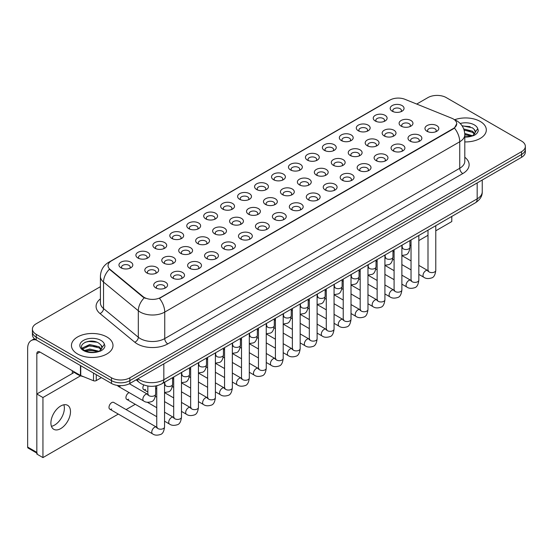 <?xml version="1.0" encoding="UTF-8"?>
<svg xmlns="http://www.w3.org/2000/svg" width="553" height="553" viewBox="0 0 553 553"><rect width="100%" height="100%" fill="white"/><g stroke="black" fill="none" stroke-linecap="round" stroke-linejoin="round"><path stroke-width="0.83" d="M375.273 120.996L375.273 120.996A6.926 3.995 180 0 1 375.273 115.342A6.926 3.995 180 0 1 385.068 115.342A6.926 3.995 180 0 1 385.068 120.996A6.926 3.995 180 0 1 375.273 120.996M383.934 121.522A4.327 2.495 0 0 0 384.501 120.284A4.327 2.495 0 0 0 383.229 118.522A4.327 2.495 0 0 0 378.515 117.976A4.327 2.495 0 0 0 375.846 120.284A4.327 2.495 0 0 0 376.413 121.522M358.323 130.785L358.323 130.785A6.926 3.995 180 0 1 358.323 125.13A6.926 3.995 180 0 1 368.118 125.13A6.926 3.995 180 0 1 368.118 130.785A6.926 3.995 180 0 1 358.323 130.785M366.978 131.31A4.327 2.495 0 0 0 367.545 130.073A4.327 2.495 0 0 0 366.28 128.31A4.327 2.495 0 0 0 361.565 127.764A4.327 2.495 0 0 0 358.89 130.073A4.327 2.495 0 0 0 359.457 131.31M341.367 140.573L341.367 140.573A6.926 3.995 180 0 1 341.367 134.918A6.926 3.995 180 0 1 351.162 134.918A6.926 3.995 180 0 1 351.162 140.573A6.926 3.995 180 0 1 341.367 140.573M350.028 141.098A4.327 2.495 0 0 0 350.595 139.861A4.327 2.495 0 0 0 349.323 138.098A4.327 2.495 0 0 0 344.609 137.552A4.327 2.495 0 0 0 341.941 139.861A4.327 2.495 0 0 0 342.507 141.098M324.417 150.354L324.417 150.354A6.926 3.995 180 0 1 324.417 144.706A6.926 3.995 180 0 1 334.212 144.706A6.926 3.995 180 0 1 334.212 150.354A6.926 3.995 180 0 1 324.417 150.354M333.072 150.886A4.327 2.495 0 0 0 333.639 149.649A4.327 2.495 0 0 0 332.374 147.886A4.327 2.495 0 0 0 327.659 147.34A4.327 2.495 0 0 0 324.984 149.649A4.327 2.495 0 0 0 325.551 150.886M307.461 160.142L307.461 160.142A6.926 3.995 180 0 1 307.461 154.494A6.926 3.995 180 0 1 317.256 154.494A6.926 3.995 180 0 1 317.256 160.142A6.926 3.995 180 0 1 307.461 160.142M316.122 160.674A4.327 2.495 0 0 0 316.689 159.437A4.327 2.495 0 0 0 315.417 157.674A4.327 2.495 0 0 0 310.703 157.128A4.327 2.495 0 0 0 308.035 159.437A4.327 2.495 0 0 0 308.602 160.674M290.512 169.93L290.512 169.93A6.926 3.995 180 0 1 290.512 164.276A6.926 3.995 180 0 1 300.307 164.276A6.926 3.995 180 0 1 300.307 169.93A6.926 3.995 180 0 1 290.512 169.93M299.166 170.462A4.327 2.495 0 0 0 299.733 169.225A4.327 2.495 0 0 0 298.468 167.462A4.327 2.495 0 0 0 293.754 166.916A4.327 2.495 0 0 0 291.078 169.225A4.327 2.495 0 0 0 291.645 170.462M273.555 179.718L273.555 179.718A6.926 3.995 180 0 1 273.555 174.064A6.926 3.995 180 0 1 283.35 174.064A6.926 3.995 180 0 1 283.35 179.718A6.926 3.995 180 0 1 273.555 179.718M282.217 180.25A4.327 2.495 0 0 0 282.783 179.013A4.327 2.495 0 0 0 281.512 177.243A4.327 2.495 0 0 0 276.797 176.704A4.327 2.495 0 0 0 274.129 179.013A4.327 2.495 0 0 0 274.696 180.25M256.606 189.506L256.606 189.506A6.926 3.995 180 0 1 256.606 183.852A6.926 3.995 180 0 1 266.401 183.852A6.926 3.995 180 0 1 266.401 189.506A6.926 3.995 180 0 1 256.606 189.506M265.26 190.038A4.327 2.495 0 0 0 265.827 188.801A4.327 2.495 0 0 0 264.562 187.032A4.327 2.495 0 0 0 259.848 186.492A4.327 2.495 0 0 0 257.173 188.801A4.327 2.495 0 0 0 257.739 190.038M239.649 199.294L239.649 199.294A6.926 3.995 180 0 1 239.649 193.64A6.926 3.995 180 0 1 249.444 193.64A6.926 3.995 180 0 1 249.444 199.294A6.926 3.995 180 0 1 239.649 199.294M248.311 199.827A4.327 2.495 0 0 0 248.878 198.589A4.327 2.495 0 0 0 247.606 196.82A4.327 2.495 0 0 0 242.891 196.28A4.327 2.495 0 0 0 240.223 198.589A4.327 2.495 0 0 0 240.79 199.827M222.7 209.082L222.7 209.082A6.926 3.995 180 0 1 222.7 203.428A6.926 3.995 180 0 1 232.495 203.428A6.926 3.995 180 0 1 232.495 209.082A6.926 3.995 180 0 1 222.7 209.082M231.354 209.615A4.327 2.495 0 0 0 231.921 208.377A4.327 2.495 0 0 0 230.656 206.608A4.327 2.495 0 0 0 225.942 206.069A4.327 2.495 0 0 0 223.267 208.377A4.327 2.495 0 0 0 223.834 209.615M205.744 218.87L205.744 218.87A6.926 3.995 180 0 1 205.744 213.216A6.926 3.995 180 0 1 215.539 213.216A6.926 3.995 180 0 1 215.539 218.87A6.926 3.995 180 0 1 205.744 218.87M214.405 219.403A4.327 2.495 0 0 0 214.972 218.165A4.327 2.495 0 0 0 213.7 216.396A4.327 2.495 0 0 0 208.986 215.857A4.327 2.495 0 0 0 206.317 218.165A4.327 2.495 0 0 0 206.884 219.403M188.794 228.659L188.794 228.659A6.926 3.995 180 0 1 188.794 223.004A6.926 3.995 180 0 1 198.589 223.004A6.926 3.995 180 0 1 198.589 228.659A6.926 3.995 180 0 1 188.794 228.659M197.449 229.191A4.327 2.495 0 0 0 198.015 227.954A4.327 2.495 0 0 0 196.75 226.184A4.327 2.495 0 0 0 192.036 225.645A4.327 2.495 0 0 0 189.361 227.954A4.327 2.495 0 0 0 189.928 229.191M171.838 238.447L171.838 238.447A6.926 3.995 180 0 1 171.838 232.792A6.926 3.995 180 0 1 181.633 232.792A6.926 3.995 180 0 1 181.633 238.447A6.926 3.995 180 0 1 171.838 238.447M180.499 238.979A4.327 2.495 0 0 0 181.066 237.742A4.327 2.495 0 0 0 179.794 235.972A4.327 2.495 0 0 0 175.08 235.433A4.327 2.495 0 0 0 172.412 237.742A4.327 2.495 0 0 0 172.978 238.979M154.888 248.235L154.888 248.235A6.926 3.995 180 0 1 154.888 242.58A6.926 3.995 180 0 1 164.683 242.58A6.926 3.995 180 0 1 164.683 248.235A6.926 3.995 180 0 1 154.888 248.235M163.543 248.76A4.327 2.495 0 0 0 164.11 247.53A4.327 2.495 0 0 0 162.845 245.76A4.327 2.495 0 0 0 158.13 245.221A4.327 2.495 0 0 0 155.455 247.53A4.327 2.495 0 0 0 156.022 248.76M137.932 258.023L137.932 258.023A6.926 3.995 180 0 1 137.932 252.368A6.926 3.995 180 0 1 147.727 252.368A6.926 3.995 180 0 1 147.727 258.023A6.926 3.995 180 0 1 137.932 258.023M146.593 258.548A4.327 2.495 0 0 0 147.16 257.311A4.327 2.495 0 0 0 145.888 255.548A4.327 2.495 0 0 0 141.174 255.009A4.327 2.495 0 0 0 138.506 257.311A4.327 2.495 0 0 0 139.073 258.548M120.983 267.811L120.983 267.811A6.926 3.995 180 0 1 120.983 262.157A6.926 3.995 180 0 1 130.778 262.157A6.926 3.995 180 0 1 130.778 267.811A6.926 3.995 180 0 1 120.983 267.811M129.637 268.336A4.327 2.495 0 0 0 130.204 267.099A4.327 2.495 0 0 0 128.939 265.336A4.327 2.495 0 0 0 124.225 264.79A4.327 2.495 0 0 0 121.549 267.099A4.327 2.495 0 0 0 122.116 268.336M392.229 111.208L392.229 111.208A6.926 3.995 180 0 1 392.229 105.554A6.926 3.995 180 0 1 402.017 105.554A6.926 3.995 180 0 1 402.024 111.208A6.926 3.995 180 0 1 392.229 111.208M400.884 111.734A4.327 2.495 0 0 0 401.45 110.496A4.327 2.495 0 0 0 400.185 108.734A4.327 2.495 0 0 0 395.471 108.194A4.327 2.495 0 0 0 392.796 110.496A4.327 2.495 0 0 0 393.363 111.734M384.183 135.92L384.183 135.92A6.926 3.995 180 0 1 384.183 130.266A6.926 3.995 180 0 1 393.971 130.266A6.926 3.995 180 0 1 393.971 135.92A6.926 3.995 180 0 1 384.183 135.92M392.837 136.453A4.327 2.495 0 0 0 393.404 135.215A4.327 2.495 0 0 0 392.139 133.453A4.327 2.495 0 0 0 387.418 132.907A4.327 2.495 0 0 0 384.75 135.215A4.327 2.495 0 0 0 385.317 136.453M367.227 145.709L367.227 145.709A6.926 3.995 180 0 1 367.227 140.054A6.926 3.995 180 0 1 377.022 140.054A6.926 3.995 180 0 1 377.022 145.709A6.926 3.995 180 0 1 367.227 145.709M375.881 146.241A4.327 2.495 0 0 0 376.448 145.004A4.327 2.495 0 0 0 375.183 143.234A4.327 2.495 0 0 0 370.469 142.695A4.327 2.495 0 0 0 367.793 145.004A4.327 2.495 0 0 0 368.36 146.241M350.277 155.497L350.277 155.497A6.926 3.995 180 0 1 350.277 149.842A6.926 3.995 180 0 1 360.065 149.842A6.926 3.995 180 0 1 360.065 155.497A6.926 3.995 180 0 1 350.277 155.497M358.932 156.029A4.327 2.495 0 0 0 359.498 154.792A4.327 2.495 0 0 0 358.233 153.022A4.327 2.495 0 0 0 353.512 152.483A4.327 2.495 0 0 0 350.844 154.792A4.327 2.495 0 0 0 351.411 156.029M333.321 165.285L333.321 165.285A6.926 3.995 180 0 1 333.321 159.63A6.926 3.995 180 0 1 343.116 159.63A6.926 3.995 180 0 1 343.116 165.285A6.926 3.995 180 0 1 333.321 165.285M341.975 165.817A4.327 2.495 0 0 0 342.542 164.58A4.327 2.495 0 0 0 341.277 162.81A4.327 2.495 0 0 0 336.563 162.271A4.327 2.495 0 0 0 333.888 164.58A4.327 2.495 0 0 0 334.454 165.817M316.371 175.073L316.371 175.073A6.926 3.995 180 0 1 316.371 169.418A6.926 3.995 180 0 1 326.159 169.418A6.926 3.995 180 0 1 326.159 175.073A6.926 3.995 180 0 1 316.371 175.073M325.026 175.605A4.327 2.495 0 0 0 325.593 174.368A4.327 2.495 0 0 0 324.328 172.598A4.327 2.495 0 0 0 319.606 172.059A4.327 2.495 0 0 0 316.938 174.368A4.327 2.495 0 0 0 317.505 175.605M299.415 184.861L299.415 184.861A6.926 3.995 180 0 1 299.415 179.207A6.926 3.995 180 0 1 309.21 179.207A6.926 3.995 180 0 1 309.21 184.861A6.926 3.995 180 0 1 299.415 184.861M308.069 185.393A4.327 2.495 0 0 0 308.643 184.156A4.327 2.495 0 0 0 307.371 182.386A4.327 2.495 0 0 0 302.657 181.847A4.327 2.495 0 0 0 299.982 184.156A4.327 2.495 0 0 0 300.549 185.393M282.465 194.649L282.465 194.649A6.926 3.995 180 0 1 282.465 188.995A6.926 3.995 180 0 1 292.254 188.995A6.926 3.995 180 0 1 292.254 194.649A6.926 3.995 180 0 1 282.465 194.649M291.12 195.181A4.327 2.495 0 0 0 291.687 193.944A4.327 2.495 0 0 0 290.422 192.174A4.327 2.495 0 0 0 285.701 191.635A4.327 2.495 0 0 0 283.032 193.944A4.327 2.495 0 0 0 283.599 195.181M265.509 204.437L265.509 204.437A6.926 3.995 180 0 1 265.509 198.783A6.926 3.995 180 0 1 275.304 198.783A6.926 3.995 180 0 1 275.304 204.437A6.926 3.995 180 0 1 265.509 204.437M274.164 204.969A4.327 2.495 0 0 0 274.737 203.732A4.327 2.495 0 0 0 273.465 201.963A4.327 2.495 0 0 0 268.751 201.423A4.327 2.495 0 0 0 266.076 203.732A4.327 2.495 0 0 0 266.643 204.969M248.56 214.225L248.56 214.225A6.926 3.995 180 0 1 248.56 208.571A6.926 3.995 180 0 1 258.348 208.571A6.926 3.995 180 0 1 258.348 214.225A6.926 3.995 180 0 1 248.56 214.225M257.214 214.751A4.327 2.495 0 0 0 257.781 213.52A4.327 2.495 0 0 0 256.516 211.751A4.327 2.495 0 0 0 251.795 211.211A4.327 2.495 0 0 0 249.126 213.52A4.327 2.495 0 0 0 249.693 214.751M231.603 224.013L231.603 224.013A6.926 3.995 180 0 1 231.603 218.359A6.926 3.995 180 0 1 241.398 218.359A6.926 3.995 180 0 1 241.398 224.013A6.926 3.995 180 0 1 231.603 224.013M240.258 224.539A4.327 2.495 0 0 0 240.832 223.308A4.327 2.495 0 0 0 239.56 221.539A4.327 2.495 0 0 0 234.845 221A4.327 2.495 0 0 0 232.17 223.308A4.327 2.495 0 0 0 232.737 224.539M214.654 233.801L214.654 233.801A6.926 3.995 180 0 1 214.654 228.147A6.926 3.995 180 0 1 224.442 228.147A6.926 3.995 180 0 1 224.442 233.801A6.926 3.995 180 0 1 214.654 233.801M223.308 234.327A4.327 2.495 0 0 0 223.875 233.09A4.327 2.495 0 0 0 222.61 231.327A4.327 2.495 0 0 0 217.889 230.788A4.327 2.495 0 0 0 215.221 233.09A4.327 2.495 0 0 0 215.788 234.327M197.698 243.59L197.698 243.59A6.926 3.995 180 0 1 197.698 237.935A6.926 3.995 180 0 1 207.493 237.935A6.926 3.995 180 0 1 207.493 243.59A6.926 3.995 180 0 1 197.698 243.59M206.352 244.115A4.327 2.495 0 0 0 206.926 242.878A4.327 2.495 0 0 0 205.654 241.115A4.327 2.495 0 0 0 200.939 240.569A4.327 2.495 0 0 0 198.264 242.878A4.327 2.495 0 0 0 198.838 244.115M180.748 253.378L180.748 253.378A6.926 3.995 180 0 1 180.748 247.723A6.926 3.995 180 0 1 190.536 247.723A6.926 3.995 180 0 1 190.536 253.378A6.926 3.995 180 0 1 180.748 253.378M189.403 253.903A4.327 2.495 0 0 0 189.969 252.666A4.327 2.495 0 0 0 188.704 250.903A4.327 2.495 0 0 0 183.983 250.357A4.327 2.495 0 0 0 181.315 252.666A4.327 2.495 0 0 0 181.882 253.903M163.792 263.159L163.792 263.159A6.926 3.995 180 0 1 163.792 257.511A6.926 3.995 180 0 1 173.587 257.511A6.926 3.995 180 0 1 173.587 263.159A6.926 3.995 180 0 1 163.792 263.159M172.446 263.691A4.327 2.495 0 0 0 173.02 262.454A4.327 2.495 0 0 0 171.748 260.691A4.327 2.495 0 0 0 167.034 260.145A4.327 2.495 0 0 0 164.359 262.454A4.327 2.495 0 0 0 164.932 263.691M146.842 272.947L146.842 272.947A6.926 3.995 180 0 1 146.842 267.299A6.926 3.995 180 0 1 156.63 267.299A6.926 3.995 180 0 1 156.63 272.947A6.926 3.995 180 0 1 146.842 272.947M155.497 273.479A4.327 2.495 0 0 0 156.064 272.242A4.327 2.495 0 0 0 154.799 270.479A4.327 2.495 0 0 0 150.077 269.933A4.327 2.495 0 0 0 147.409 272.242A4.327 2.495 0 0 0 147.976 273.479M401.132 126.132L401.132 126.132A6.926 3.995 180 0 1 401.132 120.485A6.926 3.995 180 0 1 410.927 120.485A6.926 3.995 180 0 1 410.927 126.132A6.926 3.995 180 0 1 401.132 126.132M409.787 126.665A4.327 2.495 0 0 0 410.354 125.427A4.327 2.495 0 0 0 409.089 123.665A4.327 2.495 0 0 0 404.374 123.119A4.327 2.495 0 0 0 401.699 125.427A4.327 2.495 0 0 0 402.266 126.665M410.036 141.063L410.036 141.063A6.926 3.995 180 0 1 410.036 135.409A6.926 3.995 180 0 1 419.831 135.409A6.926 3.995 180 0 1 419.831 141.063A6.926 3.995 180 0 1 410.036 141.063M418.697 141.596A4.327 2.495 0 0 0 419.264 140.358A4.327 2.495 0 0 0 417.992 138.589A4.327 2.495 0 0 0 413.278 138.05A4.327 2.495 0 0 0 410.609 140.358A4.327 2.495 0 0 0 411.176 141.596M393.086 150.851L393.086 150.851A6.926 3.995 180 0 1 393.086 145.197A6.926 3.995 180 0 1 402.874 145.197A6.926 3.995 180 0 1 402.874 150.851A6.926 3.995 180 0 1 393.086 150.851M401.741 151.384A4.327 2.495 0 0 0 402.308 150.146A4.327 2.495 0 0 0 401.043 148.377A4.327 2.495 0 0 0 396.328 147.838A4.327 2.495 0 0 0 393.653 150.146A4.327 2.495 0 0 0 394.22 151.384M376.13 160.64L376.13 160.64A6.926 3.995 180 0 1 376.13 154.985A6.926 3.995 180 0 1 385.925 154.985A6.926 3.995 180 0 1 385.925 160.64A6.926 3.995 180 0 1 376.13 160.64M384.791 161.172A4.327 2.495 0 0 0 385.358 159.935A4.327 2.495 0 0 0 384.086 158.165A4.327 2.495 0 0 0 379.372 157.626A4.327 2.495 0 0 0 376.704 159.935A4.327 2.495 0 0 0 377.27 161.172M359.18 170.428L359.18 170.428A6.926 3.995 180 0 1 359.18 164.773A6.926 3.995 180 0 1 368.969 164.773A6.926 3.995 180 0 1 368.969 170.428A6.926 3.995 180 0 1 359.18 170.428M367.835 170.96A4.327 2.495 0 0 0 368.402 169.723A4.327 2.495 0 0 0 367.137 167.953A4.327 2.495 0 0 0 362.422 167.414A4.327 2.495 0 0 0 359.747 169.723A4.327 2.495 0 0 0 360.314 170.96M342.224 180.216L342.224 180.216A6.926 3.995 180 0 1 342.224 174.561A6.926 3.995 180 0 1 352.019 174.561A6.926 3.995 180 0 1 352.019 180.216A6.926 3.995 180 0 1 342.224 180.216M350.885 180.741A4.327 2.495 0 0 0 351.452 179.511A4.327 2.495 0 0 0 350.18 177.741A4.327 2.495 0 0 0 345.466 177.202A4.327 2.495 0 0 0 342.798 179.511A4.327 2.495 0 0 0 343.365 180.741M325.275 190.004L325.275 190.004A6.926 3.995 180 0 1 325.275 184.349A6.926 3.995 180 0 1 335.063 184.349A6.926 3.995 180 0 1 335.063 190.004A6.926 3.995 180 0 1 325.275 190.004M333.929 190.529A4.327 2.495 0 0 0 334.496 189.299A4.327 2.495 0 0 0 333.231 187.529A4.327 2.495 0 0 0 328.517 186.99A4.327 2.495 0 0 0 325.841 189.299A4.327 2.495 0 0 0 326.408 190.529M308.318 199.792L308.318 199.792A6.926 3.995 180 0 1 308.318 194.138A6.926 3.995 180 0 1 318.113 194.138A6.926 3.995 180 0 1 318.113 199.792A6.926 3.995 180 0 1 308.318 199.792M316.98 200.317A4.327 2.495 0 0 0 317.546 199.08A4.327 2.495 0 0 0 316.275 197.317A4.327 2.495 0 0 0 311.56 196.778A4.327 2.495 0 0 0 308.892 199.08A4.327 2.495 0 0 0 309.459 200.317M291.369 209.58L291.369 209.58A6.926 3.995 180 0 1 291.369 203.926A6.926 3.995 180 0 1 301.157 203.926A6.926 3.995 180 0 1 301.157 209.58A6.926 3.995 180 0 1 291.369 209.58M300.023 210.105A4.327 2.495 0 0 0 300.59 208.868A4.327 2.495 0 0 0 299.325 207.105A4.327 2.495 0 0 0 294.611 206.559A4.327 2.495 0 0 0 291.936 208.868A4.327 2.495 0 0 0 292.502 210.105M274.412 219.368L274.412 219.368A6.926 3.995 180 0 1 274.412 213.714A6.926 3.995 180 0 1 284.207 213.714A6.926 3.995 180 0 1 284.207 219.368A6.926 3.995 180 0 1 274.412 219.368M283.074 219.894A4.327 2.495 0 0 0 283.641 218.656A4.327 2.495 0 0 0 282.369 216.894A4.327 2.495 0 0 0 277.654 216.347A4.327 2.495 0 0 0 274.986 218.656A4.327 2.495 0 0 0 275.553 219.894M257.463 229.149L257.463 229.149A6.926 3.995 180 0 1 257.463 223.502A6.926 3.995 180 0 1 267.251 223.502A6.926 3.995 180 0 1 267.258 229.149A6.926 3.995 180 0 1 257.463 229.149M266.117 229.682A4.327 2.495 0 0 0 266.684 228.444A4.327 2.495 0 0 0 265.419 226.682A4.327 2.495 0 0 0 260.705 226.136A4.327 2.495 0 0 0 258.03 228.444A4.327 2.495 0 0 0 258.597 229.682M240.507 238.937L240.507 238.937A6.926 3.995 180 0 1 240.507 233.29A6.926 3.995 180 0 1 250.302 233.29A6.926 3.995 180 0 1 250.302 238.937A6.926 3.995 180 0 1 240.507 238.937M249.168 239.47A4.327 2.495 0 0 0 249.735 238.232A4.327 2.495 0 0 0 248.463 236.47A4.327 2.495 0 0 0 243.749 235.924A4.327 2.495 0 0 0 241.08 238.232A4.327 2.495 0 0 0 241.647 239.47M223.557 248.726L223.557 248.726A6.926 3.995 180 0 1 223.557 243.071A6.926 3.995 180 0 1 233.352 243.071A6.926 3.995 180 0 1 233.352 248.726A6.926 3.995 180 0 1 223.557 248.726M232.212 249.258A4.327 2.495 0 0 0 232.778 248.021A4.327 2.495 0 0 0 231.513 246.258A4.327 2.495 0 0 0 226.799 245.712A4.327 2.495 0 0 0 224.124 248.021A4.327 2.495 0 0 0 224.691 249.258M206.601 258.514L206.601 258.514A6.926 3.995 180 0 1 206.601 252.859A6.926 3.995 180 0 1 216.396 252.859A6.926 3.995 180 0 1 216.396 258.514A6.926 3.995 180 0 1 206.601 258.514M215.262 259.046A4.327 2.495 0 0 0 215.829 257.809A4.327 2.495 0 0 0 214.557 256.039A4.327 2.495 0 0 0 209.843 255.5A4.327 2.495 0 0 0 207.175 257.809A4.327 2.495 0 0 0 207.741 259.046M189.651 268.302L189.651 268.302A6.926 3.995 180 0 1 189.651 262.647A6.926 3.995 180 0 1 199.446 262.647A6.926 3.995 180 0 1 199.446 268.302A6.926 3.995 180 0 1 189.651 268.302M198.306 268.834A4.327 2.495 0 0 0 198.873 267.597A4.327 2.495 0 0 0 197.608 265.827A4.327 2.495 0 0 0 192.893 265.288A4.327 2.495 0 0 0 190.218 267.597A4.327 2.495 0 0 0 190.785 268.834M172.695 278.09L172.695 278.09A6.926 3.995 180 0 1 172.695 272.435A6.926 3.995 180 0 1 182.49 272.435A6.926 3.995 180 0 1 182.49 278.09A6.926 3.995 180 0 1 172.695 278.09M181.356 278.622A4.327 2.495 0 0 0 181.923 277.385A4.327 2.495 0 0 0 180.651 275.615A4.327 2.495 0 0 0 175.937 275.076A4.327 2.495 0 0 0 173.269 277.385A4.327 2.495 0 0 0 173.836 278.622M155.746 287.878L155.746 287.878A6.926 3.995 180 0 1 155.746 282.224A6.926 3.995 180 0 1 165.541 282.224A6.926 3.995 180 0 1 165.541 287.878A6.926 3.995 180 0 1 155.746 287.878M164.4 288.41A4.327 2.495 0 0 0 164.967 287.173A4.327 2.495 0 0 0 163.702 285.403A4.327 2.495 0 0 0 158.988 284.864A4.327 2.495 0 0 0 156.312 287.173A4.327 2.495 0 0 0 156.879 288.41M426.992 131.275L426.992 131.275A6.926 3.995 180 0 1 426.992 125.621A6.926 3.995 180 0 1 436.78 125.621A6.926 3.995 180 0 1 436.78 131.275A6.926 3.995 180 0 1 426.992 131.275M435.646 131.808A4.327 2.495 0 0 0 436.213 130.57A4.327 2.495 0 0 0 434.948 128.801A4.327 2.495 0 0 0 430.234 128.261A4.327 2.495 0 0 0 427.559 130.57A4.327 2.495 0 0 0 428.126 131.808M451.746 118.224A11.682 6.747 180 0 1 453.308 118.978A11.682 6.747 180 0 1 456.73 123.748A11.682 6.747 180 0 1 453.308 128.517L160.764 297.417A11.682 6.747 180 0 1 142.93 296.519L110.165 269.498A11.682 6.747 180 0 1 108.049 265.634A11.682 6.747 180 0 1 111.471 260.864L389.989 100.065A11.682 6.747 180 0 1 404.955 99.305L451.746 118.224M480.239 121.453A20.772 11.993 0 0 0 454.635 119.731A20.772 11.993 0 0 1 480.239 121.453A20.772 11.993 0 0 1 486.322 129.934A20.772 11.993 0 0 0 480.239 121.453M106.909 336.991A20.772 11.993 0 0 0 84.27 334.392A20.772 11.993 0 0 0 71.448 345.473A20.772 11.993 0 0 0 77.531 353.955A20.772 11.993 0 0 0 100.169 356.554A20.772 11.993 0 0 0 112.992 345.473A20.772 11.993 0 0 0 106.909 336.991A20.772 11.993 0 0 0 84.27 334.392A20.772 11.993 0 0 0 71.448 345.473A20.772 11.993 0 0 0 77.531 353.955A20.772 11.993 0 0 0 100.169 356.554A20.772 11.993 0 0 0 112.992 345.473A20.772 11.993 0 0 0 106.909 336.991M456.73 123.748L454.442 128.047L453.308 128.87L159.451 298.357A15.145 8.744 60 0 1 164.739 312.086A17.309 9.995 180 0 1 140.262 312.086A17.309 9.995 180 0 1 138.319 310.751L103.535 282.071A17.309 9.995 180 0 1 100.411 276.334L100.411 302.837A17.309 9.995 0 0 0 103.535 308.567L138.319 337.247A17.309 9.995 0 0 0 140.262 338.581A17.309 9.995 0 0 0 164.739 338.581L459.737 168.271A17.309 9.995 0 0 0 464.803 161.206L464.803 134.704A17.309 9.995 180 0 1 459.737 141.768A15.145 8.744 -120 0 0 454.442 128.047M100.411 286.682L36.221 323.747A12.982 7.493 0 0 0 32.413 329.042L32.413 334.696A12.982 7.493 0 0 0 36.221 339.998L111.499 383.457L111.499 380.63A12.982 7.493 0 0 0 129.858 380.63L521.548 154.494A12.982 7.493 0 0 0 525.35 149.192A12.982 7.493 0 0 1 521.548 154.494L129.858 380.63A12.982 7.493 0 0 1 111.499 380.63L36.221 337.171L111.499 380.63L111.499 377.803A12.982 7.493 0 0 0 129.858 377.803L521.548 151.667A12.982 7.493 0 0 0 525.35 146.365A12.982 7.493 0 0 0 521.548 141.063L446.271 97.605A12.982 7.493 0 0 0 427.911 97.605L416.72 104.061M32.413 331.869A12.982 7.493 0 0 0 36.221 337.171A12.982 7.493 0 0 1 32.413 331.869M145.557 298.357L142.93 297.03L109.376 269.214A15.145 10.134 129.5 0 0 103.535 282.071L103.535 308.567A4.327 2.896 -50.5 0 1 99.996 313.537A21.636 12.491 180 0 1 100.411 298.876M464.803 141.921A20.772 11.993 0 0 0 486.322 129.934A20.772 11.993 0 0 1 464.803 141.921M32.413 329.042A12.982 7.493 0 0 0 36.221 334.344L111.499 377.803M111.499 383.457A12.982 7.493 0 0 0 129.858 383.457L521.548 157.322A12.982 7.493 0 0 0 525.35 152.02L525.35 146.365M464.803 136.764L471.128 136.315L473.88 135.513C476.52 134.158 477.986 132.464 478.276 130.432L477.737 128.683L475.331 132.056A9.781 5.648 0 0 0 474.225 129.443L472.476 127.847L462.031 125.725M475.186 132.727L472.794 135.609M464.755 133.439L472.566 135.768M464.803 134.566L471.481 136.238M463.732 128.96L472.462 131.213L474.737 133.577M464.112 130.073L472.462 132.333L474.363 134.116M474.225 129.443L475.324 132.188M462.177 125.953L470.14 126.637M464.188 130.328L470.043 131.102M464.803 134.821L470.043 135.589M73.245 371.27A21.636 12.491 0 0 0 76.915 374.098A21.636 12.491 0 0 0 83.565 376.711M101.856 348.266L102.001 347.595A9.781 5.648 0 0 0 100.895 344.989L99.146 343.392C90.125 337.012 75.097 345.335 84.374 350.284C88.162 352.337 92.641 352.855 97.798 351.853L100.549 351.051C103.19 349.696 104.655 348.003 104.946 345.978L104.406 344.222L99.464 351.148M84.664 350.45L89.683 349.033L99.236 351.314M96.713 351.127L88.915 350.457L85.819 351.017L89.683 350.153L98.151 351.777M82.473 348.639L82.77 347.789L89.683 344.547L99.132 346.752L101.406 349.123M82.743 348.964L89.683 345.666L99.132 347.878L101.033 349.655M100.895 344.989L101.994 347.726M85.079 342.259L88.915 341.484L96.81 342.183M85.805 346.537L88.915 345.971L96.713 346.641M54.581 425.084A13.846 7.998 120 0 0 63.851 404.782A13.846 7.998 120 0 1 54.581 425.084A13.846 7.998 120 0 1 51.429 426.301A13.846 7.998 120 0 0 54.581 425.084M96.27 374.671L96.27 380.588L101.399 377.63M36.069 339.908A17.309 9.995 -120 0 0 31.238 340.551A17.309 9.995 -120 0 0 27.65 348.48L27.65 447.066L36.83 452.361L36.83 353.775A4.327 2.495 60 0 1 37.728 351.798A4.327 2.495 60 0 1 39.892 352.012L80.455 375.432L80.455 365.54M36.83 453.094L28.099 448.054A2.164 1.251 -60 0 1 27.65 447.066M72.325 373.496L72.325 370.738M36.83 452.361A2.164 1.251 120 0 0 37.279 453.356M96.27 380.588A2.164 1.251 180 0 1 93.498 380.727L80.745 375.57A2.164 1.251 180 0 1 80.455 375.432M164.538 382.268L164.538 426.957C163.999 431.478 162.603 434.008 160.335 434.534C157.114 435.529 154.529 435.308 152.573 433.863A3.892 2.247 -60 0 1 151.978 430.746A3.892 2.247 -60 0 1 154.522 427.31A3.892 2.247 -60 0 1 154.695 427.22A3.892 2.247 -60 0 1 156.471 427.116L113.69 402.418A3.892 2.247 120 0 0 111.741 402.612A3.892 2.247 120 0 0 109.197 406.047A3.892 2.247 120 0 0 109.791 409.165A3.892 2.247 120 0 0 111.741 408.971M129.153 392.602A3.892 2.247 120 0 0 128.697 392.824A3.892 2.247 120 0 0 126.146 396.259A3.892 2.247 120 0 0 126.748 399.377A3.892 2.247 120 0 0 128.697 399.183M60.699 428.616A13.846 7.998 120 0 0 69.747 416.416A13.846 7.998 120 0 0 67.625 405.314A13.846 7.998 120 0 0 60.699 406.006A13.846 7.998 120 0 0 51.65 418.206A13.846 7.998 120 0 0 53.772 429.301A13.846 7.998 120 0 0 60.699 428.616M435.785 230.795L451.78 221.559L451.78 216.43M80.586 375.798L42.947 397.524L42.947 457.594L118.314 414.079M126.105 409.586L135.264 404.298M409.925 245.719L411.038 245.076M418.828 240.583L427.994 235.288M143.78 384.957A3.892 2.247 120 0 0 143.697 389.589A3.892 2.247 120 0 0 145.646 389.395M117.595 385.441A3.892 2.247 120 0 0 118.273 386.319A3.892 2.247 120 0 0 120.215 386.125M74.365 372.321L36.83 393.992L36.83 454.061L42.947 457.594M42.947 397.524L36.83 393.992M160.764 297.417L160.764 297.77M142.93 296.519L142.93 297.03M110.165 269.498L110.165 270.016M453.308 128.517L453.308 128.87M167.801 343.883A4.327 2.495 60 0 1 164.739 338.581L164.739 312.086L459.737 141.768L459.737 168.271A4.327 2.495 60 0 0 462.792 173.573L167.801 343.883A21.636 12.491 180 0 1 137.199 343.883A21.636 12.491 180 0 1 134.78 342.217L99.996 313.537M464.803 134.704C464.513 128.483 461.776 123.81 456.598 120.706L454.414 119.635A15.145 7.092 112 0 0 454.207 119.566M110.185 261.742A15.145 8.744 -120 0 0 108.616 262.336C103.439 265.447 100.701 270.113 100.411 276.334M108.616 262.336L388.718 100.618A15.145 8.744 60 0 1 389.865 100.134M144.222 297.832A15.145 10.134 129.5 0 0 138.319 310.751L138.319 337.247A4.327 2.896 -50.5 0 1 134.78 342.217M464.803 157.246A21.636 12.491 180 0 1 462.792 173.573M129.858 377.803L129.858 383.457M521.548 151.667L521.548 157.322M36.221 334.344L36.221 339.998M137.911 378.812A17.309 9.995 0 0 0 139.342 379.752A17.309 9.995 0 0 0 163.826 379.752L477.177 198.838A17.309 9.995 0 0 0 482.244 191.767C482.375 196.066 480.087 199.744 475.386 202.799L162.029 383.713A8.654 4.998 60 0 0 163.826 379.752L163.826 363.846M477.177 182.939L477.177 198.838A8.654 4.998 60 0 1 475.386 202.799M137.434 379.082A8.654 5.786 129.5 0 0 138.99 382.227L136.107 379.849M435.785 225.665L435.785 270.355A3.892 2.247 180 0 1 434.464 272.041A3.892 2.247 180 0 1 429.135 271.945A3.892 2.247 180 0 1 427.994 270.355L427.87 271.198L428.216 270.908M435.785 270.355C435.246 274.876 433.849 277.406 431.582 277.931C428.361 278.926 425.775 278.705 423.819 277.26A3.892 2.247 -60 0 1 423.225 274.143A3.892 2.247 -60 0 1 425.769 270.707A3.892 2.247 -60 0 1 425.941 270.617A3.892 2.247 -60 0 1 427.711 270.514L428.506 270.825M409.925 240.59L409.925 247.26A3.892 2.247 180 0 1 408.605 248.947A3.892 2.247 180 0 1 403.275 248.85A3.892 2.247 180 0 1 402.135 247.26L402.135 245.09M418.828 235.454L418.828 280.143A3.892 2.247 180 0 1 417.508 281.83A3.892 2.247 180 0 1 412.179 281.733A3.892 2.247 180 0 1 411.038 280.143L410.914 280.986L411.259 280.696M418.828 280.143C418.296 284.664 416.893 287.194 414.626 287.719C411.411 288.714 408.826 288.493 406.87 287.048A3.892 2.247 -60 0 1 406.268 283.931A3.892 2.247 -60 0 1 408.812 280.495A3.892 2.247 -60 0 1 408.985 280.406A3.892 2.247 -60 0 1 410.761 280.302L411.55 280.613M401.879 245.235L401.879 289.931A3.892 2.247 180 0 1 400.559 291.618A3.892 2.247 180 0 1 395.229 291.521A3.892 2.247 180 0 1 394.089 289.931L393.964 290.774L394.31 290.484M401.879 289.931C401.34 294.452 399.943 296.982 397.676 297.507C394.455 298.502 391.87 298.281 389.913 296.837A3.892 2.247 -60 0 1 389.319 293.719A3.892 2.247 -60 0 1 391.863 290.284A3.892 2.247 -60 0 1 392.036 290.187A3.892 2.247 -60 0 1 393.805 290.09L394.6 290.401M384.923 255.023L384.923 299.719A3.892 2.247 180 0 1 383.602 301.406A3.892 2.247 180 0 1 378.273 301.309A3.892 2.247 180 0 1 377.132 299.719L377.008 300.555L377.353 300.272M384.923 299.719C384.39 304.24 382.987 306.77 380.72 307.295C377.505 308.291 374.92 308.069 372.964 306.625A3.892 2.247 -60 0 1 372.363 303.5A3.892 2.247 -60 0 1 374.906 300.072A3.892 2.247 -60 0 1 375.079 299.975A3.892 2.247 -60 0 1 376.856 299.878L377.644 300.189M367.973 264.811L367.973 309.507A3.892 2.247 180 0 1 366.653 311.194A3.892 2.247 180 0 1 361.323 311.097A3.892 2.247 180 0 1 360.183 309.507L360.058 310.344L360.404 310.06M367.973 309.507C367.434 314.028 366.038 316.551 363.77 317.083C360.549 318.079 357.964 317.857 356.008 316.413A3.892 2.247 -60 0 1 355.413 313.288A3.892 2.247 -60 0 1 357.957 309.86A3.892 2.247 -60 0 1 358.13 309.763A3.892 2.247 -60 0 1 359.906 309.666L360.694 309.977M392.969 250.378L392.969 257.048A3.892 2.247 180 0 1 391.655 258.735A3.892 2.247 180 0 1 386.319 258.638A3.892 2.247 180 0 1 385.178 257.048L385.178 254.878M376.019 260.166L376.019 266.836A3.892 2.247 180 0 1 374.699 268.523A3.892 2.247 180 0 1 369.369 268.426A3.892 2.247 180 0 1 368.229 266.836L368.229 264.666M359.063 269.954L359.063 276.624A3.892 2.247 180 0 1 357.75 278.311A3.892 2.247 180 0 1 352.42 278.214A3.892 2.247 180 0 1 351.273 276.624L351.273 274.454M477.737 128.683A12.38 7.148 0 0 0 474.301 124.881A12.38 7.148 0 0 0 460.2 123.492M464.803 137.068A12.38 7.148 0 0 0 471.128 136.315M104.406 344.222A12.38 7.148 0 0 0 100.971 340.42A12.38 7.148 0 0 0 83.462 340.42A12.38 7.148 0 0 0 83.462 350.526A12.38 7.148 0 0 0 97.798 351.853M36.83 353.775L39.892 352.012M80.745 365.706L80.745 375.57M93.498 380.727L93.498 373.068M351.017 274.599L351.017 319.295A3.892 2.247 180 0 1 349.696 320.982A3.892 2.247 180 0 1 344.367 320.885A3.892 2.247 180 0 1 343.226 319.295L343.102 320.132L343.454 319.848M351.017 319.295C350.484 323.816 349.081 326.339 346.814 326.871C343.6 327.867 341.014 327.646 339.058 326.201A3.892 2.247 -60 0 1 338.457 323.076A3.892 2.247 -60 0 1 341.001 319.648A3.892 2.247 -60 0 1 341.173 319.551A3.892 2.247 -60 0 1 342.95 319.454L343.738 319.765M334.067 284.387L334.067 329.083A3.892 2.247 180 0 1 332.747 330.77A3.892 2.247 180 0 1 327.417 330.673A3.892 2.247 180 0 1 326.277 329.083L326.152 329.92L326.498 329.636M334.067 329.083C333.528 333.604 332.132 336.127 329.865 336.659C326.643 337.655 324.058 337.434 322.102 335.989A3.892 2.247 -60 0 1 321.507 332.865A3.892 2.247 -60 0 1 324.051 329.436A3.892 2.247 -60 0 1 324.224 329.339A3.892 2.247 -60 0 1 326 329.242L326.788 329.553M317.111 294.175L317.111 338.871A3.892 2.247 180 0 1 315.791 340.558A3.892 2.247 180 0 1 310.461 340.461A3.892 2.247 180 0 1 309.321 338.871L309.196 339.708L309.549 339.424M317.111 338.871C316.579 343.392 315.175 345.915 312.908 346.448C309.694 347.443 307.109 347.222 305.152 345.777A3.892 2.247 -60 0 1 304.551 342.653A3.892 2.247 -60 0 1 307.095 339.224A3.892 2.247 -60 0 1 307.268 339.127A3.892 2.247 -60 0 1 309.044 339.03L309.832 339.342M342.113 279.742L342.113 286.413A3.892 2.247 180 0 1 340.793 288.099A3.892 2.247 180 0 1 335.464 288.002A3.892 2.247 180 0 1 334.323 286.413L334.323 284.242M325.157 289.53L325.157 296.201A3.892 2.247 180 0 1 323.844 297.887A3.892 2.247 180 0 1 318.514 297.791A3.892 2.247 180 0 1 317.367 296.201L317.367 294.03M308.208 299.318L308.208 305.989A3.892 2.247 180 0 1 306.887 307.675A3.892 2.247 180 0 1 301.558 307.579A3.892 2.247 180 0 1 300.417 305.989L300.417 303.818M300.161 303.963L300.161 348.653A3.892 2.247 180 0 1 298.841 350.339A3.892 2.247 180 0 1 293.512 350.243A3.892 2.247 180 0 1 292.371 348.653L292.247 349.496L292.592 349.206M300.161 348.653C299.622 353.18 298.226 355.703 295.959 356.236C292.737 357.231 290.152 357.003 288.196 355.565A3.892 2.247 -60 0 1 287.601 352.441A3.892 2.247 -60 0 1 290.145 349.012A3.892 2.247 -60 0 1 290.318 348.915A3.892 2.247 -60 0 1 292.095 348.819L292.883 349.13M283.205 313.751L283.205 358.441A3.892 2.247 180 0 1 281.885 360.127A3.892 2.247 180 0 1 276.555 360.031A3.892 2.247 180 0 1 275.415 358.441L275.29 359.284L275.643 358.994M283.205 358.441C282.673 362.968 281.27 365.492 279.002 366.024C275.788 367.019 273.203 366.791 271.246 365.353A3.892 2.247 -60 0 1 270.645 362.229A3.892 2.247 -60 0 1 273.189 358.8A3.892 2.247 -60 0 1 273.362 358.703A3.892 2.247 -60 0 1 275.138 358.607L275.926 358.918M266.256 323.54L266.256 368.229A3.892 2.247 180 0 1 264.935 369.916A3.892 2.247 180 0 1 259.606 369.819A3.892 2.247 180 0 1 258.465 368.229L258.341 369.072L258.686 368.782M266.256 368.229C265.716 372.757 264.32 375.28 262.053 375.812C258.832 376.807 256.246 376.579 254.29 375.134A3.892 2.247 -60 0 1 253.696 372.017A3.892 2.247 -60 0 1 256.239 368.581A3.892 2.247 -60 0 1 256.412 368.492A3.892 2.247 -60 0 1 258.189 368.395L258.977 368.706M249.299 333.328L249.299 378.017A3.892 2.247 180 0 1 247.979 379.704A3.892 2.247 180 0 1 242.649 379.607A3.892 2.247 180 0 1 241.509 378.017L241.385 378.86L241.737 378.57M249.299 378.017C248.767 382.545 247.364 385.068 245.097 385.6C241.882 386.595 239.297 386.367 237.341 384.923A3.892 2.247 -60 0 1 236.739 381.805A3.892 2.247 -60 0 1 239.283 378.37A3.892 2.247 -60 0 1 239.456 378.28A3.892 2.247 -60 0 1 241.232 378.176L242.02 378.494M232.35 343.116L232.35 387.805A3.892 2.247 180 0 1 231.03 389.492A3.892 2.247 180 0 1 225.7 389.395A3.892 2.247 180 0 1 224.559 387.805L224.435 388.648L224.781 388.358M232.35 387.805C231.811 392.326 230.414 394.856 228.147 395.388C224.926 396.383 222.341 396.155 220.384 394.711A3.892 2.247 -60 0 1 219.79 391.593A3.892 2.247 -60 0 1 222.334 388.158A3.892 2.247 -60 0 1 222.506 388.068A3.892 2.247 -60 0 1 224.283 387.964L225.071 388.282M291.251 309.106L291.251 315.777A3.892 2.247 180 0 1 289.938 317.463A3.892 2.247 180 0 1 284.608 317.367A3.892 2.247 180 0 1 283.468 315.777L283.468 313.599M274.302 318.894L274.302 325.565A3.892 2.247 180 0 1 272.982 327.252A3.892 2.247 180 0 1 267.652 327.155A3.892 2.247 180 0 1 266.511 325.565L266.511 323.387M257.345 328.682L257.345 335.353A3.892 2.247 180 0 1 256.032 337.04A3.892 2.247 180 0 1 250.703 336.943A3.892 2.247 180 0 1 249.562 335.353L249.562 333.176M240.396 338.471L240.396 345.141A3.892 2.247 180 0 1 239.076 346.828A3.892 2.247 180 0 1 233.746 346.731A3.892 2.247 180 0 1 232.606 345.141L232.606 342.964M223.44 348.259L223.44 354.929A3.892 2.247 180 0 1 222.126 356.616A3.892 2.247 180 0 1 216.797 356.519A3.892 2.247 180 0 1 215.656 354.929L215.656 352.752M215.394 352.904L215.394 397.593A3.892 2.247 180 0 1 214.073 399.28A3.892 2.247 180 0 1 208.744 399.183A3.892 2.247 180 0 1 207.603 397.593L207.479 398.437L207.831 398.146M215.394 397.593C214.861 402.114 213.458 404.644 211.191 405.176C207.976 406.172 205.391 405.943 203.435 404.499A3.892 2.247 -60 0 1 202.833 401.381A3.892 2.247 -60 0 1 205.377 397.946A3.892 2.247 -60 0 1 205.55 397.856A3.892 2.247 -60 0 1 207.327 397.752L208.115 398.07M198.444 362.692L198.444 407.381A3.892 2.247 180 0 1 197.124 409.068A3.892 2.247 180 0 1 191.794 408.971A3.892 2.247 180 0 1 190.654 407.381L190.529 408.225L190.875 407.934M198.444 407.381C197.905 411.902 196.509 414.432 194.241 414.957C191.02 415.953 188.435 415.732 186.479 414.287A3.892 2.247 -60 0 1 185.884 411.169A3.892 2.247 -60 0 1 188.428 407.734A3.892 2.247 -60 0 1 188.601 407.644A3.892 2.247 -60 0 1 190.377 407.54L191.165 407.851M181.488 372.48L181.488 417.169A3.892 2.247 180 0 1 180.167 418.856A3.892 2.247 180 0 1 174.838 418.759A3.892 2.247 180 0 1 173.697 417.169L173.573 418.013L173.925 417.722M181.488 417.169C180.955 421.69 179.552 424.22 177.285 424.745C174.071 425.741 171.485 425.52 169.529 424.075A3.892 2.247 -60 0 1 168.928 420.957A3.892 2.247 -60 0 1 171.471 417.522A3.892 2.247 -60 0 1 171.644 417.432A3.892 2.247 -60 0 1 173.421 417.328L174.209 417.639M164.538 426.957A3.892 2.247 180 0 1 163.218 428.644A3.892 2.247 180 0 1 157.888 428.547A3.892 2.247 180 0 1 156.748 426.957L156.623 427.801L156.969 427.51M206.49 358.047L206.49 364.717A3.892 2.247 180 0 1 205.17 366.404A3.892 2.247 180 0 1 199.84 366.307A3.892 2.247 180 0 1 198.7 364.717L198.7 362.54M189.534 367.828L189.534 374.505A3.892 2.247 180 0 1 188.22 376.192A3.892 2.247 180 0 1 182.891 376.095A3.892 2.247 180 0 1 181.75 374.505L181.75 372.328M172.584 377.616L172.584 384.294A3.892 2.247 180 0 1 171.264 385.98A3.892 2.247 180 0 1 165.935 385.883A3.892 2.247 180 0 1 164.794 384.294L164.794 382.116M155.628 385.98L155.628 394.075A3.892 2.247 180 0 1 154.315 395.768A3.892 2.247 180 0 1 148.985 395.671A3.892 2.247 180 0 1 147.845 394.075L147.845 386.035M118.273 386.319L143.669 400.987A3.892 2.247 -60 0 1 143.075 397.863A3.892 2.247 -60 0 1 145.619 394.434A3.892 2.247 -60 0 1 145.792 394.337A3.892 2.247 -60 0 1 147.561 394.241L129.361 383.727M388.718 100.618L391.489 99.326M162.029 383.713C155.068 387.211 148.1 387.211 141.133 383.713L138.99 382.227M482.244 191.767L482.244 180.008M423.819 277.26L418.828 274.378M411.038 269.885L401.879 264.59M394.089 260.097L392.741 259.316M427.994 230.159L427.994 270.355M427.711 270.514L418.828 265.385M411.038 260.885L401.879 255.597M402.646 247.737L401.858 247.426M401.879 255.486L405.722 254.843C407.99 254.311 409.393 251.788 409.925 247.26M394.089 251.933L392.969 251.29M402.356 247.813L402.01 248.103L402.135 247.26M406.87 287.048L401.879 284.166M394.089 279.673L384.923 274.378M377.132 269.885L375.784 269.104M411.038 239.947L411.038 280.143M410.761 280.302L401.879 275.173M394.089 270.673L384.923 265.385M389.913 296.837L384.923 293.954M377.132 289.461L367.973 284.166M360.183 279.673L358.835 278.892M394.089 249.735L394.089 289.931M393.805 290.09L384.923 284.961M377.132 280.461L367.973 275.173M372.964 306.625L367.973 303.742M360.183 299.249L351.017 293.954M343.226 289.461L341.878 288.68M377.132 259.523L377.132 299.719M376.856 299.878L367.973 294.749M360.183 290.249L351.017 284.961M356.008 316.413L351.017 313.53M343.226 309.03L334.067 303.742M326.277 299.249L324.929 298.468M360.183 269.311L360.183 309.507M359.906 309.666L351.017 304.537M343.226 300.037L334.067 294.749M385.697 257.525L384.902 257.214M384.923 265.274L388.766 264.631C391.04 264.099 392.436 261.576 392.969 257.048M377.132 261.721L376.019 261.078M385.406 257.601L385.054 257.892L385.178 257.048M368.74 267.313L367.952 267.002M367.973 275.062L371.816 274.419C374.084 273.887 375.487 271.364 376.019 266.836M360.183 271.509L359.063 270.866M368.45 267.389L368.104 267.68L368.229 266.836M351.791 277.101L350.996 276.783M351.017 284.85L354.86 284.207C357.134 283.675 358.531 281.152 359.063 276.624M343.226 281.297L342.113 280.654M351.501 277.177L351.148 277.468L351.273 276.624M31.238 340.551L34.431 338.706M339.058 326.201L334.067 323.318M326.277 318.818L317.111 313.53M309.321 309.03L307.973 308.256M343.226 279.099L343.226 319.295M342.95 319.454L334.067 314.325M326.277 309.825L317.111 304.537M322.102 335.989L317.111 333.106M309.321 328.606L300.161 323.318M292.371 318.818L291.023 318.044M326.277 288.887L326.277 329.083M326 329.242L317.111 324.113M309.321 319.613L300.161 314.325M305.152 345.777L300.161 342.895M292.371 338.395L283.205 333.106M275.415 328.606L274.067 327.832M309.321 298.675L309.321 338.871M309.044 339.03L300.161 333.901M292.371 329.401L283.205 324.113M334.835 286.889L334.047 286.572M334.067 294.638L337.911 293.996C340.178 293.463 341.581 290.94 342.113 286.413M326.277 291.085L325.157 290.443M334.544 286.966L334.199 287.256L334.323 286.413M317.885 296.678L317.09 296.36M317.111 304.426L320.961 303.784C323.229 303.251 324.625 300.721 325.157 296.201M309.321 300.873L308.208 300.224M317.595 296.754L317.242 297.044L317.367 296.201M300.929 306.459L300.141 306.148M300.161 314.215L304.005 313.565C306.272 313.039 307.675 310.51 308.208 305.989M292.371 310.662L291.251 310.012M300.638 306.542L300.293 306.832L300.417 305.989M288.196 355.565L283.205 352.683M275.415 348.183L266.256 342.895M258.465 338.395L257.117 337.62M292.371 308.463L292.371 348.653M292.095 348.819L283.205 343.69M275.415 339.189L266.256 333.901M271.246 365.353L266.256 362.471M258.465 357.971L249.299 352.683M241.509 348.183L240.161 347.408M275.415 318.252L275.415 358.441M275.138 358.607L266.256 353.478M258.465 348.978L249.299 343.69M254.29 375.134L249.299 372.259M241.509 367.759L232.35 362.471M224.559 357.971L223.212 357.197M258.465 328.04L258.465 368.229M258.189 368.395L249.299 363.259M241.509 358.766L232.35 353.478M237.341 384.923L232.35 382.047M224.559 377.547L215.394 372.259M207.603 367.759L206.255 366.985M241.509 337.828L241.509 378.017M241.232 378.176L232.35 373.047M224.559 368.554L215.394 363.259M220.384 394.711L215.394 391.835M207.603 387.335L198.444 382.047M190.654 377.547L189.306 376.766M224.559 347.609L224.559 387.805M224.283 387.964L215.394 382.835M207.603 378.342L198.444 373.047M283.979 316.247L283.184 315.936M283.205 324.003L287.055 323.353C289.323 322.828 290.719 320.298 291.251 315.777M275.415 320.443L274.302 319.8M283.689 316.33L283.336 316.62L283.468 315.777M267.023 326.035L266.235 325.724M266.256 333.791L270.099 333.141C272.366 332.616 273.77 330.086 274.302 325.565M258.465 330.231L257.345 329.588M266.733 326.118L266.387 326.408L266.511 325.565M250.074 335.823L249.279 335.512M249.299 343.579L253.15 342.929C255.417 342.404 256.813 339.874 257.345 335.353M241.509 340.019L240.396 339.376M249.783 335.906L249.431 336.196L249.562 335.353M233.117 345.611L232.329 345.3M232.35 353.367L236.193 352.717C238.461 352.192 239.864 349.662 240.396 345.141M224.559 349.807L223.44 349.164M232.827 345.694L232.481 345.978L232.606 345.141M216.168 355.399L215.373 355.088M215.394 363.155L219.244 362.505C221.511 361.98 222.907 359.45 223.44 354.929M207.603 359.595L206.49 358.952M215.877 355.482L215.525 355.766L215.656 354.929M203.435 404.499L198.444 401.616M190.654 397.123L181.488 391.835M173.697 387.335L172.349 386.554M207.603 357.397L207.603 397.593M207.327 397.752L198.444 392.623M190.654 388.13L181.488 382.835M186.479 414.287L181.488 411.404M173.697 406.911L164.538 401.616M156.748 397.123L155.4 396.342M147.845 391.98L143.697 389.589M190.654 367.185L190.654 407.381M190.377 407.54L181.488 402.411M173.697 397.918L164.538 392.623M169.529 424.075L164.538 421.192M156.748 416.699L126.748 399.377M173.697 376.973L173.697 417.169M173.421 417.328L164.538 412.199M156.748 407.699L147.347 402.273M152.573 433.863L109.791 409.165M156.748 385.752L156.748 426.957M156.471 427.116L157.259 427.428M199.211 365.187L198.423 364.876M198.444 372.936L202.287 372.293C204.555 371.761 205.958 369.238 206.49 364.717M190.654 369.383L189.534 368.74M198.921 365.27L198.575 365.554L198.7 364.717M182.262 374.975L181.467 374.664M181.488 382.724L185.338 382.082C187.605 381.549 189.002 379.026 189.534 374.505M173.697 379.171L172.584 378.529M181.972 375.058L181.619 375.342L181.75 374.505M165.306 384.764L164.518 384.453M164.538 392.512L168.382 391.87C170.649 391.337 172.052 388.814 172.584 384.294M156.748 388.959L155.628 388.317M165.015 384.847L164.67 385.13L164.794 384.294M148.356 394.552L147.561 394.241M143.669 400.987C145.584 402.425 148.176 402.646 151.432 401.658C153.699 401.125 155.096 398.602 155.628 394.075M148.066 394.635L147.713 394.918L147.845 394.075"/></g></svg>
